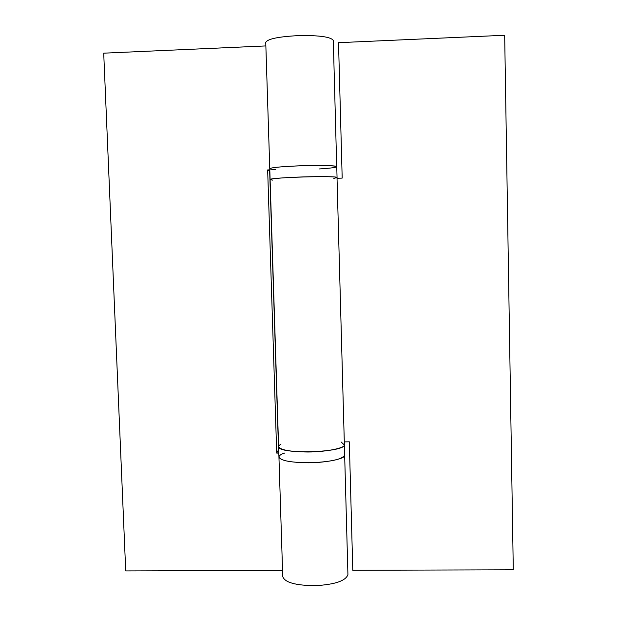 <?xml version="1.0" encoding="UTF-8"?>
<svg xmlns="http://www.w3.org/2000/svg" width="617" height="617" viewBox="0 0 617 617"><rect width="100%" height="100%" fill="white"/><g stroke="black" fill="none" stroke-linecap="round" stroke-linejoin="round"><path stroke-width="0.93" d="M284.692 453.032C280.99 454.212 279.069 455.539 278.938 457.012C280.172 460.321 288.903 462.233 305.122 462.742C322.336 463.359 345.435 459.094 344.618 455.439L344.371 444.579C346.376 452.662 277.257 454.737 278.606 446.531C279.833 449.685 288.563 451.497 304.798 451.96C322.02 452.523 345.15 448.42 344.332 444.942L341.07 441.934M281.028 444.016L278.807 445.775M319.513 168.942C330.797 168.186 336.543 167.438 336.766 166.69C334.46 165.557 323.323 165.225 303.34 165.703C282.709 166.451 271.519 167.446 269.768 168.68C269.961 169.112 271.966 169.436 275.784 169.636M269.799 169.86L267.655 169.937L269.83 170.84M267.655 169.937L276.709 453.079L278.545 449.762L269.66 170.847M278.938 457.012C280.828 460.93 291.887 462.827 312.125 462.681C331.699 461.709 342.543 459.164 344.656 455.061L347.926 574.566C345.89 580.782 335.17 584.476 315.765 585.656C295.69 585.556 284.676 582.502 282.74 576.502L270.107 179.562C268.403 177.488 338.826 175.405 337.059 177.573L333.797 178.382M276.709 453.079L278.815 453.048M265.75 42.442C267.446 38.879 278.691 36.588 299.492 35.562C319.652 35.316 330.92 36.943 333.303 40.437L336.705 166.582C337.414 165.464 313.714 165.101 296.199 165.958C279.694 166.744 270.878 167.654 269.768 168.68L265.75 42.442M282.547 570.47L125.714 570.918L103.71 53.17L265.858 45.928M337.083 178.274L342.188 178.097L338.525 42.681L504.675 35.262L513.29 569.807L352.785 570.27L349.315 441.826L344.294 441.895M269.768 168.68L270.107 179.562C271.233 178.699 280.041 177.897 296.538 177.164C314.038 176.362 337.723 176.547 337.005 177.48L344.371 444.579M272.66 180.118L270.346 179.748M337.059 177.573L336.766 166.69M310.621 585.687L320.647 585.394"/></g></svg>
